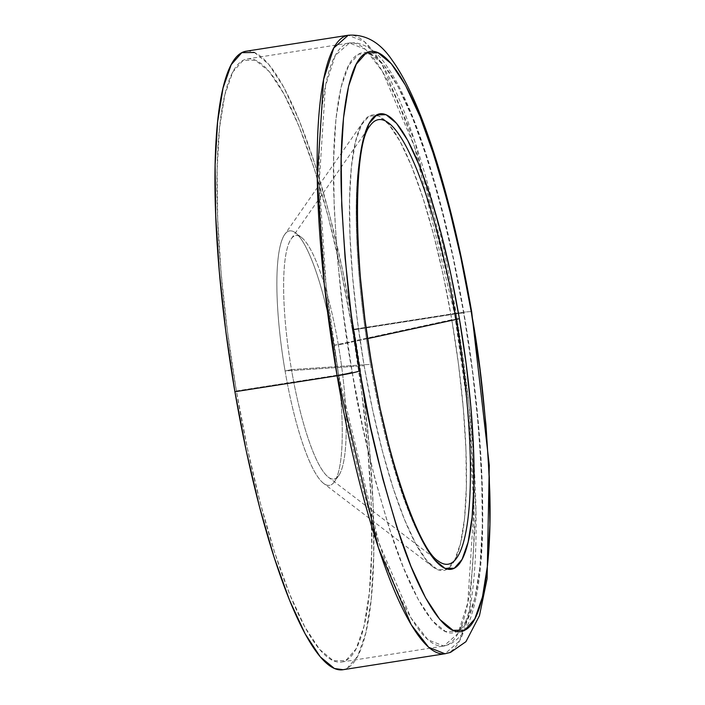 <?xml version="1.0" encoding="UTF-8"?>
<svg xmlns="http://www.w3.org/2000/svg" width="705" height="705" viewBox="0 0 705 705"><rect width="100%" height="100%" fill="white"/><g stroke="black" fill="none" stroke-linecap="round" stroke-linejoin="round"><path stroke-width="0.53" stroke-dasharray="3.52 2.64" d="M352.447 330.028A305.195 62.181 81.1 0 0 247.261 58.964A305.195 62.181 81.1 0 0 236.395 390.958L338.585 374.972A305.195 62.181 -98.9 0 1 349.442 42.979A305.195 62.181 -98.9 0 1 454.637 314.042L352.447 330.028L341.326 272.06L328.398 217.493L314.166 168.416L299.176 126.724L284 94.012L269.231 71.54L255.43 60.181L243.119 60.357L232.782 72.06L224.816 94.858L219.528 127.861L217.114 169.799L217.678 219.07L221.185 273.778L227.504 331.817L236.395 390.958L247.525 448.926L260.445 503.493L274.677 552.57L289.667 594.262L304.842 626.974L319.621 649.437L333.421 660.805L345.723 660.629L356.06 648.917L364.027 626.128L369.314 593.125L371.729 551.178L371.174 501.907L367.666 447.208L361.339 389.169L352.447 330.028L454.637 314.042L414.329 146.243L382.33 71.231L365.322 49.271L349.442 42.979L335.324 55.422L325.454 86.045L319.259 181.643L326.177 286.415L338.585 374.972A11.738 0.793 -9.7 0 0 352.165 372.02C342.85 322.255 336.699 262.577 333.729 193.011C331.694 126.539 339.493 62.939 358.633 54.135C377.378 43.049 403.842 88.663 423 146.147C442.343 207.12 455.923 262.886 463.758 313.443A11.738 0.793 -9.7 0 0 463.969 313.231A11.738 0.793 -9.7 0 0 454.637 314.042A11.738 0.793 170.3 0 1 463.969 313.231A11.738 0.793 170.3 0 1 463.758 313.443L472.306 370.31L478.387 426.111L481.762 478.713L482.299 526.089L479.973 566.415L474.888 598.148L467.23 620.065L457.289 631.327L445.463 631.495L432.183 620.567L417.986 598.959L403.392 567.507L388.975 527.419L375.298 480.237L362.863 427.759L352.165 372.02L343.617 315.161L337.536 259.352L334.161 206.75L333.632 159.374L335.95 119.048L341.035 87.314L348.693 65.398L358.633 54.135L370.469 53.968L383.74 64.895L397.946 86.503L412.531 117.955L426.948 158.043L440.634 205.234L453.059 257.704L463.758 313.443C473.073 363.216 479.224 422.885 482.194 492.46C484.229 558.924 476.43 622.524 457.289 631.327C438.545 642.414 412.081 596.8 392.923 539.325C373.588 478.342 359.999 422.577 352.165 372.02A11.738 0.793 170.3 0 1 338.585 374.972L378.885 542.779L410.892 617.783L427.891 639.743L443.771 646.036L457.889 633.601L467.767 602.969L473.954 507.371L467.045 402.608L454.637 314.042A305.195 62.181 -98.9 0 1 443.771 646.036A305.195 62.181 -98.9 0 1 338.585 374.972L236.395 390.958A305.195 62.181 81.1 0 0 341.59 662.021A305.195 62.181 81.1 0 0 352.447 330.028M440.863 562.705A224.983 45.843 -98.9 0 1 370.539 364.353L291.482 369.587L285.076 370.98L364.132 365.745L285.076 370.98A128.786 26.244 81.1 0 0 323.63 483.418A128.786 26.244 81.1 0 0 334.047 345.265L451.79 319.726A230.517 46.971 -98.9 0 1 447.252 569.129A230.517 46.971 -98.9 0 1 433.143 567.005A230.517 46.971 -98.9 0 1 364.132 365.745A230.517 46.971 -98.9 0 1 363.463 121.48A230.517 46.971 -98.9 0 1 376.241 115.153A230.517 46.971 -98.9 0 1 451.79 319.726L334.047 345.265A128.786 26.244 81.1 0 0 295.492 232.826A128.786 26.244 81.1 0 0 285.076 370.98L291.482 369.587A123.252 25.116 -98.9 0 1 301.449 237.374A123.252 25.116 -98.9 0 1 338.347 344.983L334.047 345.265L338.347 344.983A123.252 25.116 81.1 0 0 291.121 238.986A123.252 25.116 81.1 0 0 291.482 369.587L370.539 364.353A224.983 45.843 -98.9 0 1 360.96 150.87M367.746 338.603L338.347 344.983L367.746 338.603M360.969 150.835A224.983 45.843 -98.9 0 1 369.878 125.966L291.121 238.986M342.797 669.75A313.02 63.776 81.1 0 0 353.936 329.244L456.126 313.267A313.02 63.776 -98.9 0 1 444.978 653.764L459.457 641.012L469.592 609.596L475.937 511.548L468.851 404.097L456.126 313.267A19.564 1.322 170.3 0 1 471.231 311.725M254.426 52.478L268.587 64.137L283.736 87.182L299.299 120.731L314.677 163.489L329.27 213.826L342.524 269.795L353.936 329.244L363.057 389.9L369.543 449.429L373.139 505.538L373.712 556.069L371.235 599.091L365.816 632.94L357.646 656.311L347.045 668.322L343.062 669.706M471.68 311.901A19.564 1.322 -9.7 0 0 456.126 313.267L414.787 141.159L381.96 64.225L364.52 41.701L348.235 35.25A313.02 63.776 -98.9 0 1 456.126 313.267L353.936 329.244A313.02 63.776 81.1 0 0 246.054 51.236M328.38 477.197A123.252 25.116 81.1 0 0 338.347 344.983A123.252 25.116 -98.9 0 1 338.708 475.584A123.252 25.116 -98.9 0 1 291.482 369.587A123.252 25.116 81.1 0 0 328.38 477.197L437.893 560.783A224.983 45.843 -98.9 0 1 421.81 539.818A224.983 45.843 -98.9 0 1 370.539 364.353A224.983 45.843 -98.9 0 1 371.015 124.459M285.076 370.98A128.786 26.244 81.1 0 0 334.426 481.735A128.786 26.244 81.1 0 0 334.047 345.265A128.786 26.244 81.1 0 0 284.697 234.518A128.786 26.244 81.1 0 0 285.076 370.98M364.132 365.745L372.54 409.526L382.304 450.742L393.046 487.807L404.37 519.303L415.835 544.004L426.992 560.977L437.417 569.561L446.714 569.428L454.522 560.59L460.532 543.37L464.533 518.439L466.358 486.758L465.935 449.552L463.282 408.23L458.506 364.388L451.79 319.726L443.392 275.937L433.628 234.721L422.877 197.656L411.553 166.16L400.096 141.458L388.931 124.485L378.506 115.902L369.208 116.034L361.409 124.882L355.39 142.093L351.39 167.023L349.574 198.704L349.997 235.919L352.641 277.232L357.417 321.075L364.132 365.745M247.261 58.964L349.442 42.979L355.329 42.785C367.684 44.882 378.294 52.849 387.142 66.684C415.633 106.878 445.516 204.794 463.969 313.24C478.475 399.876 484.573 475.981 482.264 541.537C481.039 571.032 477.734 594.615 472.332 612.292C468.138 627.917 460.55 638.615 449.579 644.361L443.771 646.036L341.59 662.021M433.143 567.005L323.63 483.418M301.449 237.374L295.492 232.826M338.708 475.584L334.426 481.735M363.463 121.48L284.697 234.518"/><path stroke-width="1.06" d="M371.015 124.459A224.983 45.843 -98.9 0 1 456.091 319.435A7.826 0.529 -9.7 0 0 459.36 318.537A230.517 46.971 81.1 0 0 376.778 114.853A230.517 46.971 81.1 0 0 371.702 364.555L364.987 319.885L360.211 276.052L357.558 234.73L357.144 197.515L358.96 165.842L362.96 140.912L368.979 123.692L376.778 114.853L386.076 114.721L396.501 123.304L407.657 140.277L419.123 164.979L430.447 196.475L441.198 233.54L450.953 274.756L459.36 318.537L466.075 363.207L470.852 407.041L473.504 448.362L473.919 485.578L472.103 517.259L468.102 542.18L462.083 559.4L454.284 568.248L444.987 568.38L434.562 559.796L423.405 542.824L411.94 518.113L400.616 486.626L389.874 449.561L380.11 408.345L371.702 364.555A230.517 46.971 81.1 0 0 454.284 568.248A230.517 46.971 81.1 0 0 459.36 318.537A7.826 0.529 170.3 0 1 456.091 319.435A224.983 45.843 -98.9 0 1 437.893 560.783C419.872 550.252 387.494 462.18 371.852 364.423A7.826 0.529 170.3 0 1 371.702 364.555A7.826 0.529 -9.7 0 0 371.852 364.423C352.086 256.417 354.025 143.027 369.878 125.957A224.983 45.843 -98.9 0 1 369.878 125.957A224.983 45.843 -98.9 0 1 456.091 319.435L367.746 338.603L456.091 319.435A224.983 45.843 -98.9 0 1 440.863 562.705M343.062 669.706L334.417 668.507L320.264 656.848L305.115 633.804L289.552 600.255L274.175 557.496L259.581 507.159L246.318 451.191L234.906 391.733L337.096 375.756L378.435 547.864L411.253 624.789L428.693 647.313L444.978 653.764A313.02 63.776 -98.9 0 1 337.096 375.756L234.906 391.733A313.02 63.776 81.1 0 0 342.797 669.75L444.978 653.764L450.53 652.381L465.917 641.7L479.453 615.712L487.111 578.682L489.288 465.362L471.689 311.918A19.564 1.322 170.3 0 1 471.328 312.253C480.643 362.026 486.794 421.696 489.763 491.27C491.799 557.743 484 621.343 464.859 630.147C446.115 641.233 419.651 595.619 400.493 538.135C381.149 477.162 367.569 421.396 359.735 370.839A19.564 1.322 170.3 0 1 337.096 375.756A313.02 63.776 -98.9 0 1 348.235 35.25L333.756 48.01L323.63 79.418L317.276 177.466L324.37 284.926L337.096 375.756A19.564 1.322 -9.7 0 0 359.735 370.839C350.42 321.066 344.269 261.396 341.299 191.822C339.264 125.349 347.063 61.749 366.203 52.954C384.948 41.868 411.412 87.473 430.57 144.957C449.913 205.939 463.493 261.705 471.328 312.253A19.564 1.322 -9.7 0 0 471.68 311.901C452.654 200.854 422.506 101.714 392.227 60.33C380.136 42.3 365.472 33.946 348.235 35.25L246.054 51.236A313.02 63.776 81.1 0 0 234.906 391.733L225.785 331.077L219.308 271.557L215.704 215.448L215.131 164.908L217.607 121.894L223.036 88.046L231.205 64.666L241.806 52.655L254.426 52.478M471.231 311.725A19.564 1.322 170.3 0 1 471.68 311.901M359.735 370.839L370.433 426.578L382.859 479.048L396.545 526.238L410.962 566.327L425.547 597.778L439.753 619.387L453.033 630.314L464.859 630.147L474.8 618.884L482.458 596.968L487.543 565.234L489.869 524.908L489.332 477.532L485.957 424.93L479.876 369.12L471.328 312.253L460.629 256.514L448.204 204.045L434.518 156.862L420.101 116.766L405.516 85.314L391.31 63.714L378.039 52.787L366.203 52.954L356.263 64.217L348.605 86.133L343.52 117.867L341.194 158.193L341.731 205.569L345.106 258.171L351.187 313.972L359.735 370.839"/></g></svg>

